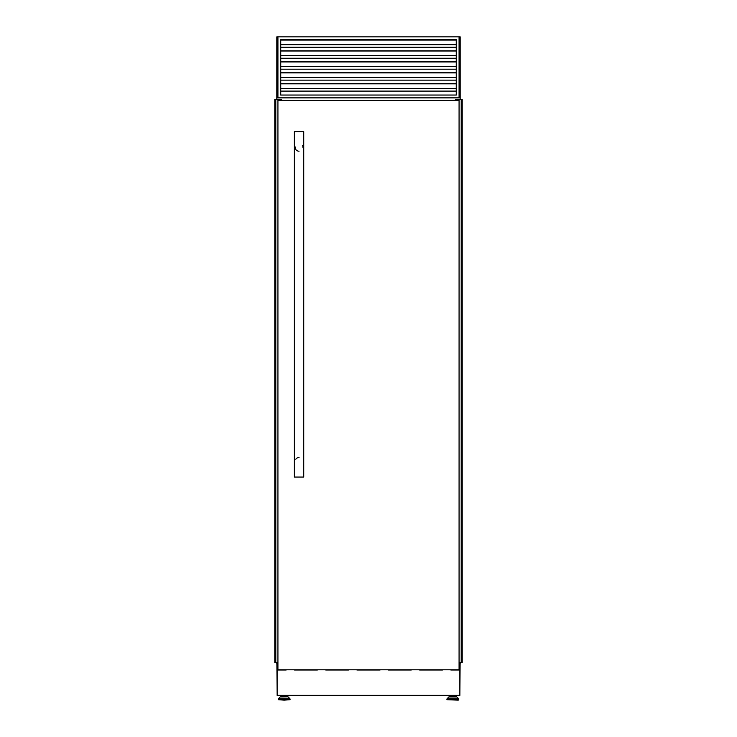 <?xml version="1.0" encoding="UTF-8"?>
<svg xmlns="http://www.w3.org/2000/svg" width="737" height="737" viewBox="0 0 737 737"><rect width="100%" height="100%" fill="white"/><g stroke="black" fill="none" stroke-linecap="round" stroke-linejoin="round"><path stroke-width="1.11" d="M275.389 662.508L275.389 99.421L274.79 99.421L274.79 662.508L277.923 662.508M275.454 662.508L275.454 99.421L281.414 99.421L281.405 100.361L281.414 99.421M275.785 662.508L275.785 99.421L275.795 662.508M275.509 662.508L275.518 99.421M281.322 100.361L281.322 99.421M459.077 662.508L462.21 662.508L462.21 99.421L455.586 99.421L455.595 100.361L455.586 99.421M455.678 100.361L455.678 99.421M461.546 662.508L461.546 99.421M281.58 696.797L281.58 695.783L286.785 695.783L286.785 696.797L287.835 696.797L284.178 696.797M284.178 700.15L290.074 699.68L278.291 699.68L284.178 700.15M456.811 696.935L458.58 698.759L447.064 698.759L448.833 696.935L456.811 696.935L455.42 696.797L455.42 695.783L450.215 695.783L450.215 696.797L449.165 696.797L452.822 696.797L450.215 696.797M456.47 696.797L452.822 696.797M458.239 700.15L446.926 699.68L458.709 699.68L458.239 700.15M280.972 695.359L280.972 696.797M277.923 36.85L276.826 36.85L276.826 97.864L277.923 97.864L277.923 36.85L460.174 36.85L460.174 97.864L276.826 97.864L276.826 99.421M276.826 662.508L276.826 664.074L277.923 664.074M459.86 694.42L460.109 664.074M459.077 664.074L460.174 664.074L460.174 662.508M459.077 36.85L459.077 97.864L460.174 97.864L460.174 99.421M276.891 664.074L277.14 694.42M449.616 695.359L449.616 696.797M456.028 695.359L456.028 696.797M287.384 695.359L287.384 696.797M277.14 664.074L277.14 667.519L277.923 667.519M459.077 667.519L459.86 667.519L459.86 664.074M286.61 669.804A1.253 1.253 0 0 1 285.901 670.016L277.14 670.016L277.14 695.359L459.86 695.359L459.86 670.016L451.099 670.016A1.253 1.253 0 0 1 450.39 669.804M293.952 669.804A1.253 1.253 0 0 0 294.662 670.016L317.186 670.016A1.253 1.253 0 0 0 317.896 669.804M325.238 669.804A1.253 1.253 0 0 0 325.947 670.016L348.472 670.016A1.253 1.253 0 0 0 349.181 669.804M419.104 669.804A1.253 1.253 0 0 0 419.814 670.016L442.338 670.016A1.253 1.253 0 0 0 443.048 669.804M387.819 669.804A1.253 1.253 0 0 0 388.528 670.016L411.053 670.016A1.253 1.253 0 0 0 411.762 669.804M356.533 669.804A1.253 1.253 0 0 0 357.233 670.016L379.767 670.016A1.253 1.253 0 0 0 380.467 669.804M299.038 457.511A3.915 3.915 0 0 0 295.795 459.252M302.935 147.704A3.915 3.915 0 0 0 302.64 145.76M295.15 146.884A3.915 3.915 0 0 0 299.038 151.205M303.736 477.069L294.349 477.069L294.349 131.656L303.736 131.656L303.736 477.069M459.077 669.804L459.077 100.361L277.923 100.361L277.923 669.804L459.077 669.804M456.258 95.045L456.258 39.669L280.742 39.669L280.742 95.045L456.258 95.045M280.742 44.671L456.258 44.671M280.742 47.297L456.258 47.297M280.742 55.625L456.258 55.625M280.742 58.251L456.258 58.251M280.742 66.57L456.258 66.57M280.742 69.195L456.258 69.195M280.742 77.523L456.258 77.523M280.742 80.149L456.258 80.149M280.742 88.477L456.258 88.477M280.742 91.102L456.258 91.102M461.482 662.508L461.482 99.421M461.215 662.508L461.215 99.421L461.205 662.508M461.611 662.508L461.611 99.421M288.167 696.935L289.936 698.759L278.42 698.759L280.189 696.935L287.835 696.797M278.42 698.759L290.074 699.091L290.074 699.68M458.58 698.759L446.926 699.091L446.926 699.68M280.742 40.047L456.258 40.047M280.742 39.936L456.258 39.936M280.742 50.991L456.258 50.991M280.742 50.881L456.258 50.881M280.742 61.945L456.258 61.945M280.742 61.834L456.258 61.834M280.742 72.899L456.258 72.899M280.742 72.788L456.258 72.788M280.742 83.843L456.258 83.843M280.742 83.732L456.258 83.732M458.709 699.091L458.709 699.68M278.291 699.091L278.291 699.68M280.742 39.89L456.258 39.89M280.742 50.835L456.258 50.835M280.742 61.788L456.258 61.788M280.742 72.742L456.258 72.742M280.742 83.686L456.258 83.686"/></g></svg>
